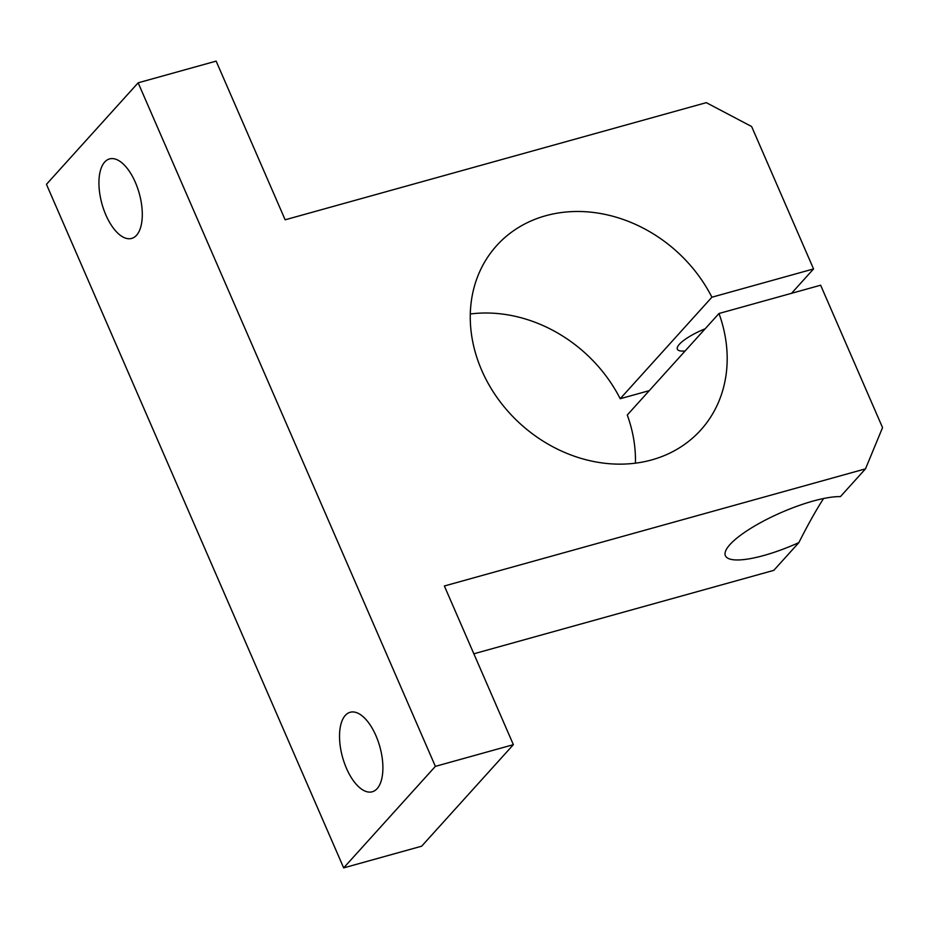 <?xml version="1.0" encoding="UTF-8"?>
<svg xmlns="http://www.w3.org/2000/svg" width="929" height="929" viewBox="0 0 929 929"><rect width="100%" height="100%" fill="white"/><g stroke="black" fill="none" stroke-linecap="round" stroke-linejoin="round"><path stroke-width="1.39" d="M718.988 313.491L820.632 285.215L882.55 427.619L865.503 468.843L444.364 585.99L513.365 744.675L435.376 766.367L343.672 867.883L46.45 184.325L138.154 82.809L216.143 61.117L285.145 219.801L706.284 102.654L751.631 126.53L813.549 268.934L711.904 297.21A137.538 116.38 42.1 0 0 496.667 245.616A137.538 116.38 42.1 0 0 478.458 362.147A137.538 116.38 42.1 0 0 579.94 458.043A137.538 116.38 42.1 0 0 700.78 430.011A137.538 116.38 42.1 0 0 718.988 313.491L627.272 414.996A137.538 116.38 -137.9 0 1 635.436 463.165M377.139 788.64A41.259 19.381 74.5 0 1 372.274 791.775A41.259 19.381 74.5 0 1 344.334 762.895A41.259 19.381 74.5 0 1 345.298 715.4A41.259 19.381 74.5 0 1 350.163 712.276A41.259 19.381 74.5 0 1 378.091 741.156A41.259 19.381 74.5 0 1 377.139 788.64M136.528 235.292A41.259 19.381 74.5 0 1 131.663 238.416A41.259 19.381 74.5 0 1 103.734 209.536A41.259 19.381 74.5 0 1 104.687 162.052A41.259 19.381 74.5 0 1 109.552 158.917A41.259 19.381 74.5 0 1 137.492 187.809A41.259 19.381 74.5 0 1 136.528 235.292M685.126 350.965A30.471 7.676 -23.5 0 1 677.357 349.199A30.471 7.676 -23.5 0 1 679.389 344.264A30.471 7.676 -23.5 0 1 705.157 328.796M823.57 498.525C815.941 510.358 807.719 525.059 798.87 542.606A68.769 17.314 -23.5 0 1 725.398 555.705A68.769 17.314 -23.5 0 1 729.962 544.557A68.769 17.314 -23.5 0 1 781.707 512.332A68.769 17.314 -23.5 0 1 840.431 496.609L865.503 468.843M473.848 653.795L773.799 570.36L798.87 542.606M791.543 293.309L813.549 268.934M470.306 313.979A137.538 116.38 -137.9 0 1 620.2 398.727L711.904 297.21M620.2 398.727L649.29 390.633M343.672 867.883L421.661 846.191L513.365 744.675M435.376 766.367L138.154 82.809"/></g></svg>
